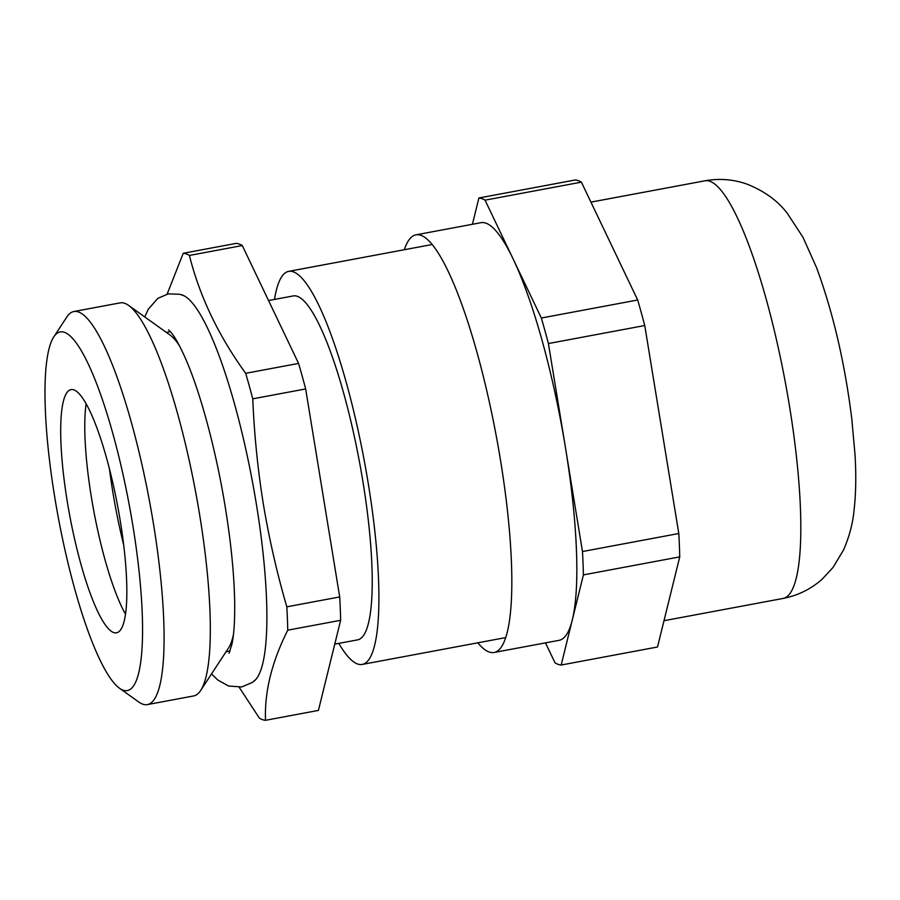 <?xml version="1.0" encoding="UTF-8"?>
<svg xmlns="http://www.w3.org/2000/svg" width="900" height="900" viewBox="0 0 900 900"><rect width="100%" height="100%" fill="white"/><g stroke="black" fill="none" stroke-linecap="round" stroke-linejoin="round"><path stroke-width="1.35" d="M54.776 497.441A182.453 36.023 -100.6 0 0 119.486 688.219A182.453 36.023 -100.6 0 0 132.761 524.993A182.453 36.023 -100.6 0 0 53.786 336.892A182.453 36.023 -100.6 0 0 54.776 497.441M53.786 336.892L66.803 317.014A199.946 39.476 79.4 0 1 73.867 311.524A199.946 39.476 79.4 0 1 153.349 523.159A199.946 39.476 79.4 0 1 147.375 704.599A199.946 39.476 79.4 0 1 138.803 702.034L119.486 688.219M253.316 681.683A197.505 39.004 -100.6 0 0 255.431 679.905A197.505 39.004 -100.6 0 0 256.286 503.629A197.505 39.004 -100.6 0 0 183.544 295.504A197.505 39.004 -100.6 0 0 180.934 294.626M239.197 687.296L259.38 718.133A237.431 46.879 79.4 0 0 265.523 720.304C264.42 691.852 271.822 661.815 287.752 630.18L340.639 620.291L318.42 710.415L265.523 720.304M298.575 363.42L245.678 373.309C218.407 335.61 199.643 296.325 189.405 255.442A237.431 46.879 79.4 0 0 183.251 253.271L236.149 243.382A237.431 46.879 79.4 0 1 242.291 245.554L298.575 363.42A237.431 46.879 79.4 0 1 305.651 388.946L339.705 596.936L286.819 606.825A237.431 46.879 79.4 0 1 287.752 630.18M286.819 606.825C276.975 573.019 269.145 538.762 263.34 504.034C257.76 469.384 254.239 434.317 252.765 398.835L305.651 388.946M125.483 614.183A123.716 24.424 79.4 0 1 91.406 497.374A123.716 24.424 79.4 0 1 86.13 403.751M67.331 501.874A123.716 24.424 79.4 0 1 71.021 389.61A123.716 24.424 79.4 0 1 120.206 520.56A123.716 24.424 79.4 0 1 116.505 632.824A123.716 24.424 79.4 0 1 67.331 501.874M73.867 311.524L120.116 302.884A199.946 39.476 79.4 0 1 128.678 305.449A199.946 39.476 79.4 0 1 199.597 514.519A199.946 39.476 79.4 0 1 200.678 690.469A199.946 39.476 79.4 0 1 193.612 695.959L147.375 704.599M233.426 634.658A162.45 32.074 79.4 0 1 228.589 647.887L200.678 690.469M268.549 300.544L293.287 295.92A174.949 34.549 79.4 0 1 362.835 481.106A174.949 34.549 79.4 0 1 357.604 639.866L334.755 644.13M274.5 299.441A199.946 39.476 79.4 0 1 288.697 271.361A199.946 39.476 79.4 0 1 368.179 482.985A199.946 39.476 79.4 0 1 362.205 664.425A199.946 39.476 79.4 0 1 338.816 643.376M339.705 596.936A237.431 46.879 79.4 0 1 340.639 620.291M189.405 255.442L242.291 245.554M245.678 373.309A237.431 46.879 79.4 0 1 252.765 398.835M128.678 305.449L170.089 335.059A162.45 32.074 79.4 0 1 179.393 345.656M183.251 253.271L167.13 294.12M123.694 545.006A137.464 27.146 79.4 0 1 109.451 468.9M404.325 249.727A212.445 41.951 79.4 0 1 415.969 234.844A212.445 41.951 79.4 0 1 420.896 235.316A212.445 41.951 79.4 0 1 498.409 447.829A212.445 41.951 79.4 0 1 494.066 652.477A212.445 41.951 79.4 0 1 489.139 652.005A212.445 41.951 79.4 0 1 477.832 642.803M415.969 234.844L480.994 222.683A212.445 41.951 79.4 0 1 485.921 223.155A212.445 41.951 79.4 0 1 513.191 259.088A212.445 41.951 79.4 0 1 565.436 447.548A212.445 41.951 79.4 0 1 572.288 619.954A212.445 41.951 79.4 0 1 559.091 640.327L494.066 652.477M581.389 182.149A237.431 46.879 79.4 0 0 578.239 180.63A237.431 46.879 79.4 0 0 575.235 179.977L478.901 197.989A237.431 46.879 79.4 0 1 481.905 198.641A237.431 46.879 79.4 0 1 485.055 200.16L581.389 182.149L637.673 300.004A237.431 46.879 79.4 0 1 644.749 325.53L678.803 533.52A237.431 46.879 79.4 0 1 679.736 556.875L657.518 646.999L561.184 665.021A237.431 46.879 79.4 0 1 555.03 662.85L545.49 642.87M561.184 665.021L583.403 574.898L679.736 556.875M678.803 533.52L582.469 551.531A237.431 46.879 79.4 0 1 583.403 574.898M582.469 551.531L548.415 343.553L644.749 325.53M637.673 300.004L541.339 318.015A237.431 46.879 79.4 0 1 548.415 343.553M541.339 318.015L485.055 200.16M478.901 197.989L472.421 224.28M709.898 181.271A212.445 41.951 79.4 0 1 787.399 393.795A212.445 41.951 79.4 0 1 783.067 598.444C798.097 595.474 811.192 588.994 822.33 579.015L833.074 567.394L843.592 549.877C849.251 536.783 852.716 523.766 853.988 510.84C855.945 493.909 856.283 475.144 855 454.534L851.794 418.905C844.83 362.925 833.085 312.502 816.559 267.649L802.946 237.218L787.219 213.199C777.577 200.632 764.145 190.935 746.921 184.106C733.387 179.336 719.404 178.222 704.97 180.799A212.445 41.951 79.4 0 1 709.898 181.271M226.058 651.746L230.096 650.992M362.205 664.425L505.699 637.594M288.697 271.361L432.191 244.519M166.331 332.381L170.37 331.616M229.061 653.288L232.009 643.905C234.101 633.836 234.968 619.133 234.63 599.794C233.989 572.625 230.873 541.733 225.259 507.116C216.292 451.721 201.004 394.515 186.356 360.484C180.259 346.534 175.151 337.174 171.034 332.392L168.57 329.861M184.129 295.796L179.662 294.266L168.278 293.873L157.804 298.361L148.264 309.262L144.754 316.946M211.511 673.942L217.778 680.006L228.634 686.048L241.785 686.947L252.259 682.459L255.87 679.421M663.998 620.707L783.067 598.444M590.929 202.129L704.97 180.799"/></g></svg>
